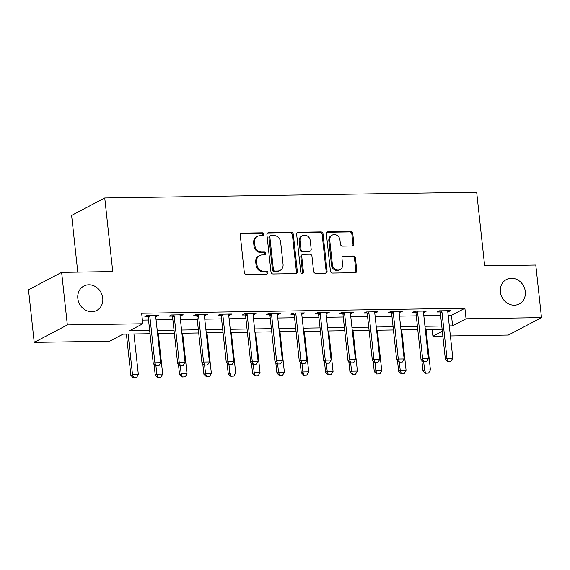 <?xml version="1.0" encoding="UTF-8"?>
<svg xmlns="http://www.w3.org/2000/svg" width="570" height="570" viewBox="0 0 570 570"><rect width="100%" height="100%" fill="white"/><g stroke="black" fill="none" stroke-linecap="round" stroke-linejoin="round"><path stroke-width="0.85" d="M263.76 234.213A1.482 1.311 62.2 0 0 262.264 232.788L241.951 233.102A2.116 1.867 62.2 0 0 240.269 235.196L244.302 272.353A2.116 1.867 62.2 0 0 246.44 274.391L266.746 274.077A1.482 1.311 62.2 0 0 266.432 271.185L263.803 271.227A6.769 5.978 62.2 0 1 256.97 264.715L256.635 261.616A6.769 5.978 62.2 0 1 259.599 255.531A6.769 5.978 62.2 0 1 262.036 254.918L264.658 254.876A1.482 1.311 62.2 0 0 264.345 251.99L261.723 252.026A6.769 5.978 62.2 0 1 254.883 245.513L254.548 242.421A6.769 5.978 62.2 0 1 257.512 236.336A6.769 5.978 62.2 0 1 259.948 235.724L262.578 235.681A1.482 1.311 62.2 0 0 263.76 234.213M262.606 235.681A1.482 1.311 62.2 0 0 261.366 233.258L241.06 233.572A2.116 1.867 62.2 0 0 240.782 233.6M266.781 274.077A1.482 1.311 62.2 0 0 265.535 271.655L262.913 271.698L263.803 271.227M264.694 254.876A1.482 1.311 62.2 0 0 263.454 252.46L260.825 252.503L261.723 252.026M500.382 291.926A13.794 12.177 62.2 0 0 519.27 303.938A13.794 12.177 62.2 0 0 525.305 291.541A13.794 12.177 62.2 0 0 506.416 279.521A13.794 12.177 62.2 0 0 500.382 291.926M77.826 298.445A13.794 12.177 62.2 0 0 96.715 310.465A13.794 12.177 62.2 0 0 102.757 298.06A13.794 12.177 62.2 0 0 83.868 286.047A13.794 12.177 62.2 0 0 77.826 298.445M352.196 245.976A2.116 1.867 62.2 0 0 353.885 243.889L352.752 233.458A2.116 1.867 62.2 0 0 350.614 231.427L328.064 231.776A2.116 1.867 62.2 0 0 326.375 233.871L330.408 271.028A2.116 1.867 62.2 0 0 332.545 273.059L355.103 272.709A2.116 1.867 62.2 0 0 356.784 270.622L355.416 258.025A2.116 1.867 62.2 0 0 353.286 255.994L343.632 256.137A2.116 1.867 62.2 0 0 341.943 258.231L342.62 264.48A5.657 4.995 62.2 0 1 340.147 269.567A5.657 4.995 62.2 0 1 332.395 264.637L329.738 240.177A5.657 4.995 62.2 0 1 332.217 235.089A5.657 4.995 62.2 0 1 339.962 240.02L340.404 244.095A2.116 1.867 62.2 0 0 342.541 246.126L352.196 245.976M150.031 333.728L123.099 334.141L109.668 341.209L34.214 342.378L28.5 289.795L61.631 272.36L112.746 271.577L104.752 197.968L476.677 192.225L484.671 265.834L535.786 265.043L541.5 317.625L508.369 335.053L450.4 335.951M61.631 272.36L67.346 324.943L142.799 323.774L129.369 330.842L149.682 330.529M448.17 315.388L451.469 315.338L464.899 308.27L141.659 313.258L142.799 323.774M464.899 308.27L466.046 318.787L541.5 317.625M293.308 234.377A2.116 1.867 62.2 0 0 291.17 232.346L268.62 232.688A2.116 1.867 62.2 0 0 266.931 234.783L270.964 271.94A2.116 1.867 62.2 0 0 273.101 273.978L295.659 273.629A2.116 1.867 62.2 0 0 297.341 271.534L293.308 234.377L292.41 234.847A2.116 1.867 62.2 0 0 290.272 232.816L267.722 233.166A2.116 1.867 62.2 0 0 267.444 233.187M298.338 232.232L320.896 231.883A2.116 1.867 62.2 0 1 323.026 233.921L327.066 271.078A2.116 1.867 62.2 0 1 325.377 273.173L315.723 273.322A2.116 1.867 62.2 0 1 313.593 271.284L311.954 256.215A2.116 1.867 62.2 0 0 309.816 254.177L303.411 254.277A2.116 1.867 62.2 0 0 301.73 256.372L303.432 272.061A1.482 1.311 62.2 0 1 300.753 272.104L296.649 234.327A2.116 1.867 62.2 0 1 298.338 232.232L297.44 232.703L319.998 232.353L320.896 231.883M142.4 320.112L148.542 320.012M156.08 319.898L172.881 319.642M180.419 319.521L197.22 319.264M204.765 319.15L221.559 318.887M229.104 318.772L245.898 318.509M253.443 318.395L270.244 318.138M277.782 318.017L294.583 317.761M302.129 317.647L318.922 317.383M326.468 317.269L343.261 317.013M350.807 316.892L367.607 316.635M375.146 316.521L391.946 316.257M399.484 316.143L416.285 315.88M423.831 315.766L440.624 315.509M155.696 316.357L158.823 315.167L147.138 315.345L144.901 316.528L147.986 316.478M180.042 315.987L183.162 314.79L171.484 314.975L169.24 316.151L172.325 316.101M204.381 315.609L207.509 314.419L195.823 314.597L193.586 315.773L196.671 315.73M228.72 315.231L231.847 314.041L220.162 314.22L217.925 315.402L221.01 315.353M253.059 314.854L256.187 313.664L244.502 313.849L242.264 315.025L245.349 314.975M277.405 314.483L280.526 313.293L268.848 313.471L266.603 314.647L269.688 314.597M301.744 314.106L304.872 312.916L293.187 313.094L290.949 314.269L294.035 314.227M326.083 313.728L329.211 312.538L317.526 312.716L315.288 313.899L318.373 313.849M350.422 313.358L353.55 312.161L341.865 312.346L339.627 313.521L342.713 313.471M374.761 312.98L377.889 311.79L366.204 311.968L363.966 313.144L367.051 313.101M399.107 312.602L402.228 311.412L390.55 311.591L388.305 312.766L391.391 312.723M423.446 312.225L426.574 311.035L414.889 311.213L412.651 312.396L415.737 312.346M447.785 311.854L450.913 310.657L439.228 310.842L436.991 312.018L440.076 311.968M104.752 197.968L71.62 215.403L77.776 272.111M34.214 342.378L67.346 324.943M442.861 336.065L432.908 336.222L442.334 331.263M432.167 329.375L432.908 336.222M442.113 329.218L425.32 329.474M417.774 329.595L400.981 329.852M393.435 329.973L376.635 330.23M369.096 330.344L352.296 330.607M344.75 330.721L327.957 330.978M320.411 331.099L303.618 331.355M296.072 331.469L279.272 331.733M271.733 331.847L254.933 332.111M247.394 332.224L230.594 332.481M223.048 332.602L206.255 332.859M198.709 332.973L181.916 333.236M174.37 333.35L157.569 333.614M449.31 325.905L452.608 325.855L466.046 318.787M157.227 330.415L174.021 330.158M181.566 330.037L198.36 329.781M205.905 329.66L222.706 329.403M230.244 329.289L247.045 329.025M254.583 328.911L271.384 328.655M278.93 328.534L295.723 328.277M303.269 328.163L320.062 327.9M327.608 327.786L344.408 327.522M351.947 327.408L368.747 327.152M376.293 327.03L393.086 326.774M400.632 326.66L417.425 326.396M424.971 326.282L441.771 326.026M451.469 315.338L452.608 325.855M156.586 316.343L156.465 315.203M180.925 315.972L180.804 314.832M205.264 315.595L205.143 314.455M229.61 315.217L229.482 314.077M253.949 314.847L253.828 313.7M278.288 314.469L278.167 313.329M302.627 314.091L302.506 312.951M326.973 313.714L326.845 312.574M351.312 313.343L351.184 312.196M375.651 312.966L375.53 311.826M399.99 312.588L399.869 311.448M424.329 312.21L424.208 311.07M448.676 311.84L448.547 310.7M257.512 236.336L256.614 236.807A6.769 5.978 62.2 0 0 253.657 242.891L254.548 242.421M260.825 252.503A6.769 5.978 62.2 0 1 253.992 245.991L253.657 242.891M259.599 255.531L258.702 256.001A6.769 5.978 62.2 0 0 255.738 262.093L256.635 261.616M262.913 271.698A6.769 5.978 62.2 0 1 256.072 265.185L255.738 262.093M295.93 273.6A2.116 1.867 62.2 0 0 296.45 272.004L292.41 234.847M271.035 235.553A1.482 1.311 62.2 0 0 269.852 237.013L273.393 269.631A1.482 1.311 62.2 0 0 274.89 271.056L277.661 271.014A6.769 5.978 62.2 0 0 280.098 270.401A6.769 5.978 62.2 0 0 283.062 264.309L280.639 242.015A6.769 5.978 62.2 0 0 273.807 235.51L271.035 235.553M270.501 235.681L269.603 236.151A1.482 1.311 62.2 0 0 268.954 237.483L269.852 237.013M280.098 270.401L279.2 270.871A6.769 5.978 62.2 0 1 276.764 271.484L273.999 271.527A1.482 1.311 62.2 0 1 272.503 270.102L268.954 237.483M325.655 273.144A2.116 1.867 62.2 0 0 326.168 271.548L322.136 234.391A2.116 1.867 62.2 0 0 319.998 232.353M302.656 254.469L301.758 254.94A2.116 1.867 62.2 0 0 300.832 256.842L302.535 272.531L303.432 272.061M302.285 273.529A1.482 1.311 62.2 0 0 302.535 272.531M310.251 240.576A5.657 4.995 62.2 0 0 302.506 235.652A5.657 4.995 62.2 0 0 300.027 240.739L300.967 249.354A2.116 1.867 62.2 0 0 303.097 251.391L309.503 251.292A2.116 1.867 62.2 0 0 311.192 249.197L310.251 240.576M302.506 235.652L301.608 236.123A5.657 4.995 62.2 0 0 299.136 241.21L300.027 240.739M310.265 251.099L309.368 251.57A2.116 1.867 62.2 0 1 308.605 251.762L302.207 251.862A2.116 1.867 62.2 0 1 300.069 249.824L299.136 241.21M332.217 235.089L331.32 235.56A5.657 4.995 62.2 0 0 328.84 240.647L329.738 240.177M340.147 269.567L339.25 270.038A5.657 4.995 62.2 0 1 331.498 265.107L328.84 240.647M355.374 272.688A2.116 1.867 62.2 0 0 355.894 271.092L354.526 258.495A2.116 1.867 62.2 0 0 352.388 256.464L342.734 256.614A2.116 1.867 62.2 0 0 342.456 256.635M352.474 245.955A2.116 1.867 62.2 0 0 352.987 244.359L351.854 233.935A2.116 1.867 62.2 0 0 349.716 231.897L327.166 232.246A2.116 1.867 62.2 0 0 326.888 232.275M126.398 334.091L130.893 375.416L132.504 374.568L138.346 374.476L133.943 333.977M133.316 377.775L136.508 377.589L133.316 377.775L130.893 375.416M128.1 334.063L132.504 374.568L133.587 377.632M138.346 374.476L136.508 377.589M155.973 365.855L158.895 365.805L155.973 365.855L154.89 362.791L153.28 363.639L148.25 317.369A2.159 1.902 62.2 0 0 148.093 316.735L147.53 315.345M155.831 315.217L155.724 315.794A2.159 1.902 62.2 0 0 155.703 316.428L160.733 362.698L154.89 362.791L149.86 316.521A2.159 1.902 62.2 0 0 149.703 315.887L149.468 315.31M158.895 365.805L160.733 362.698M153.28 363.639L155.71 365.997M154.078 364.408L155.232 375.039L156.843 374.191L162.685 374.105L158.282 333.6M157.662 377.397L160.847 377.212L157.662 377.397L155.232 375.039M155.952 365.99L156.843 374.191L157.926 377.255M162.685 374.105L160.847 377.212M178.417 364.038L179.571 374.668L181.182 373.813L187.024 373.728L182.628 333.222M182.001 377.019L185.193 376.834L182.001 377.019L179.571 374.668M180.291 365.612L181.182 373.813L182.272 376.884M187.024 373.728L185.193 376.834M202.756 363.66L203.91 374.291L205.521 373.443L211.363 373.35L206.967 332.852M206.34 376.649L209.532 376.464L206.34 376.649L203.91 374.291M204.63 365.242L205.521 373.443L206.611 376.506M211.363 373.35L209.532 376.464M180.32 365.477L183.234 365.434L180.32 365.477L179.229 362.413L177.619 363.261L172.589 316.991A2.159 1.902 62.2 0 0 172.432 316.357L171.869 314.968M180.177 314.839L180.07 315.417A2.159 1.902 62.2 0 0 180.049 316.051L185.072 362.32L179.229 362.413L174.206 316.143A2.159 1.902 62.2 0 0 174.042 315.509L173.814 314.939M183.234 365.434L185.072 362.32M177.619 363.261L180.049 365.619M204.659 365.099L207.58 365.057L204.659 365.099L203.568 362.036L201.958 362.883L196.935 316.614A2.159 1.902 62.2 0 0 196.771 315.98L196.208 314.59M204.516 314.462L204.409 315.039A2.159 1.902 62.2 0 0 204.388 315.68L209.411 361.943L203.568 362.036L198.545 315.766A2.159 1.902 62.2 0 0 198.381 315.132L198.153 314.562M207.58 365.057L209.411 361.943M201.958 362.883L204.388 365.242M228.998 364.729L231.919 364.679L228.998 364.729L227.915 361.658L226.297 362.506L221.274 316.243A2.159 1.902 62.2 0 0 221.11 315.602L220.547 314.213M228.855 314.084L228.748 314.661A2.159 1.902 62.2 0 0 228.727 315.303L233.75 361.572L227.915 361.658L222.884 315.395A2.159 1.902 62.2 0 0 222.728 314.754L222.492 314.184M231.919 364.679L233.75 361.572M226.297 362.506L228.727 364.864M227.095 363.282L228.249 373.913L229.867 373.065L235.709 372.972L231.306 332.474M230.679 376.271L233.871 376.086L230.679 376.271L228.249 373.913M228.976 364.864L229.867 373.065L230.95 376.129M235.709 372.972L233.871 376.086M253.337 364.351L256.258 364.308L253.337 364.351L252.254 361.287L250.643 362.135L245.613 315.865A2.159 1.902 62.2 0 0 245.456 315.231L244.893 313.842M253.194 313.714L253.087 314.291A2.159 1.902 62.2 0 0 253.066 314.925L258.096 361.195L252.254 361.287L247.223 315.018A2.159 1.902 62.2 0 0 247.066 314.384L246.831 313.806M256.258 364.308L258.096 361.195M250.643 362.135L253.066 364.494M251.441 362.905L252.595 373.535L254.206 372.687L260.048 372.602L255.645 332.096M255.025 375.894L258.21 375.708L255.025 375.894L252.595 373.535M253.315 364.487L254.206 372.687L255.289 375.751M260.048 372.602L258.21 375.708M275.78 362.534L276.935 373.165L278.545 372.317L284.387 372.224L279.984 331.719M279.364 375.523L282.549 375.331L279.364 375.523L276.935 373.165M277.654 364.109L278.545 372.317L279.628 375.381M284.387 372.224L282.549 375.331M300.119 362.157L301.274 372.787L302.884 371.939L308.726 371.847L304.33 331.348M303.703 375.146L306.895 374.96L303.703 375.146L301.274 372.787M301.993 363.738L302.884 371.939L303.974 375.003M308.726 371.847L306.895 374.96M324.458 361.779L325.613 372.409L327.23 371.562L333.065 371.469L328.669 330.971M328.042 374.768L331.234 374.583L328.042 374.768L325.613 372.409M326.332 363.361L327.23 371.562L328.313 374.625M333.065 371.469L331.234 374.583M348.797 361.409L349.952 372.032L351.569 371.184L357.411 371.099L353.008 330.593M352.381 374.39L355.573 374.205L352.381 374.39L349.952 372.032M350.678 362.983L351.569 371.184L352.652 374.255M357.411 371.099L355.573 374.205M277.676 363.974L280.597 363.931L277.676 363.974L276.592 360.91L274.982 361.758L269.952 315.488A2.159 1.902 62.2 0 0 269.795 314.854L269.232 313.464M277.54 313.336L277.433 313.913A2.159 1.902 62.2 0 0 277.405 314.555L282.435 360.817L276.592 360.91L271.569 314.64A2.159 1.902 62.2 0 0 271.406 314.006L271.178 313.436M280.597 363.931L282.435 360.817M274.982 361.758L277.412 364.116M302.022 363.596L304.943 363.553L302.022 363.596L300.932 360.532L299.321 361.38L294.298 315.117A2.159 1.902 62.2 0 0 294.134 314.476L293.571 313.087M301.879 312.959L301.772 313.536A2.159 1.902 62.2 0 0 301.751 314.177L306.774 360.447L300.932 360.532L295.908 314.262A2.159 1.902 62.2 0 0 295.745 313.628L295.517 313.058M304.943 363.553L306.774 360.447M299.321 361.38L301.751 363.738M326.361 363.225L329.282 363.176L326.361 363.225L325.27 360.162L323.66 361.01L318.637 314.74A2.159 1.902 62.2 0 0 318.473 314.106L317.91 312.716M326.218 312.588L326.111 313.158A2.159 1.902 62.2 0 0 326.09 313.799L331.113 360.069L325.27 360.162L320.247 313.892A2.159 1.902 62.2 0 0 320.084 313.258L319.856 312.681M329.282 363.176L331.113 360.069M323.66 361.01L326.09 363.368M350.7 362.848L353.621 362.805L350.7 362.848L349.617 359.784L347.999 360.632L342.976 314.362A2.159 1.902 62.2 0 0 342.812 313.728L342.249 312.339M350.557 312.21L350.45 312.788A2.159 1.902 62.2 0 0 350.429 313.422L355.459 359.691L349.617 359.784L344.586 313.514A2.159 1.902 62.2 0 0 344.43 312.88L344.195 312.31M353.621 362.805L355.459 359.691M347.999 360.632L350.429 362.99M375.039 362.47L377.96 362.427L375.039 362.47L373.956 359.406L372.345 360.254L367.315 313.985A2.159 1.902 62.2 0 0 367.158 313.35L366.596 311.961M374.896 311.833L374.789 312.41A2.159 1.902 62.2 0 0 374.768 313.051L379.798 359.314L373.956 359.406L368.925 313.137A2.159 1.902 62.2 0 0 368.769 312.502L368.534 311.933M377.96 362.427L379.798 359.314M372.345 360.254L374.775 362.613M373.143 361.031L374.298 371.661L375.908 370.814L381.75 370.721L377.347 330.215M376.727 374.02L379.912 373.827L376.727 374.02L374.298 371.661M375.017 362.613L375.908 370.814L376.991 373.877M381.75 370.721L379.912 373.827M399.378 362.093L402.299 362.05L399.378 362.093L398.295 359.029L396.684 359.877L391.654 313.614A2.159 1.902 62.2 0 0 391.497 312.973L390.934 311.583M399.242 311.455L399.135 312.032A2.159 1.902 62.2 0 0 399.114 312.673L404.137 358.943L398.295 359.029L393.272 312.766A2.159 1.902 62.2 0 0 393.108 312.125L392.88 311.555M402.299 362.05L404.137 358.943M396.684 359.877L399.114 362.235M397.482 360.653L398.637 371.284L400.247 370.436L406.089 370.343L401.693 329.845M401.066 373.642L404.258 373.457L401.066 373.642L398.637 371.284M399.356 362.235L400.247 370.436L401.337 373.5M406.089 370.343L404.258 373.457M423.724 361.722L426.645 361.672L423.724 361.722L422.634 358.658L421.023 359.506L416 313.236A2.159 1.902 62.2 0 0 415.836 312.602L415.274 311.213M423.581 311.085L423.474 311.662A2.159 1.902 62.2 0 0 423.453 312.296L428.476 358.566L422.634 358.658L417.611 312.389A2.159 1.902 62.2 0 0 417.447 311.754L417.219 311.177M426.645 361.672L428.476 358.566M421.023 359.506L423.453 361.865M421.821 360.276L422.976 370.906L424.586 370.058L430.428 369.973L426.032 329.467M425.405 373.264L428.597 373.079L425.405 373.264L422.976 370.906M423.695 361.857L424.586 370.058L425.676 373.122M430.428 369.973L428.597 373.079M448.063 361.344L450.984 361.302L448.063 361.344L446.98 358.281L445.362 359.129L440.339 312.859A2.159 1.902 62.2 0 0 440.175 312.225L439.613 310.835M447.92 310.707L447.813 311.284A2.159 1.902 62.2 0 0 447.792 311.918L452.815 358.188L446.98 358.281L441.95 312.011A2.159 1.902 62.2 0 0 441.793 311.377L441.558 310.807M450.984 361.302L452.815 358.188M445.362 359.129L447.792 361.487M261.366 233.258L262.264 232.788M265.535 271.655L266.432 271.185M263.454 252.46L264.345 251.99M253.992 245.991L254.883 245.513M256.072 265.185L256.97 264.715M241.06 233.572L241.951 233.102M296.45 272.004L297.341 271.534M267.722 233.166L268.62 232.688M290.272 232.816L291.17 232.346M272.503 270.102L273.393 269.631M273.999 271.527L274.89 271.056M276.764 271.484L277.661 271.014M322.136 234.391L323.026 233.921M326.168 271.548L327.066 271.078M300.832 256.842L301.73 256.372M300.069 249.824L300.967 249.354M302.207 251.862L303.097 251.391M308.605 251.762L309.503 251.292M331.498 265.107L332.395 264.637M342.734 256.614L343.632 256.137M352.388 256.464L353.286 255.994M354.526 258.495L355.416 258.025M355.894 271.092L356.784 270.622M327.166 232.246L328.064 231.776M349.716 231.897L350.614 231.427M351.854 233.935L352.752 233.458M352.987 244.359L353.885 243.889M149.703 315.887L148.093 316.735M149.86 316.521L148.25 317.369M174.042 315.509L172.432 316.357M174.206 316.143L172.589 316.991M198.381 315.132L196.771 315.98M198.545 315.766L196.935 316.614M222.728 314.754L221.11 315.602M222.884 315.395L221.274 316.243M247.066 314.384L245.456 315.231M247.223 315.018L245.613 315.865M271.406 314.006L269.795 314.854M271.569 314.64L269.952 315.488M295.745 313.628L294.134 314.476M295.908 314.262L294.298 315.117M320.084 313.258L318.473 314.106M320.247 313.892L318.637 314.74M344.43 312.88L342.812 313.728M344.586 313.514L342.976 314.362M368.769 312.502L367.158 313.35M368.925 313.137L367.315 313.985M393.108 312.125L391.497 312.973M393.272 312.766L391.654 313.614M417.447 311.754L415.836 312.602M417.611 312.389L416 313.236M441.793 311.377L440.175 312.225M441.95 312.011L440.339 312.859"/></g></svg>
